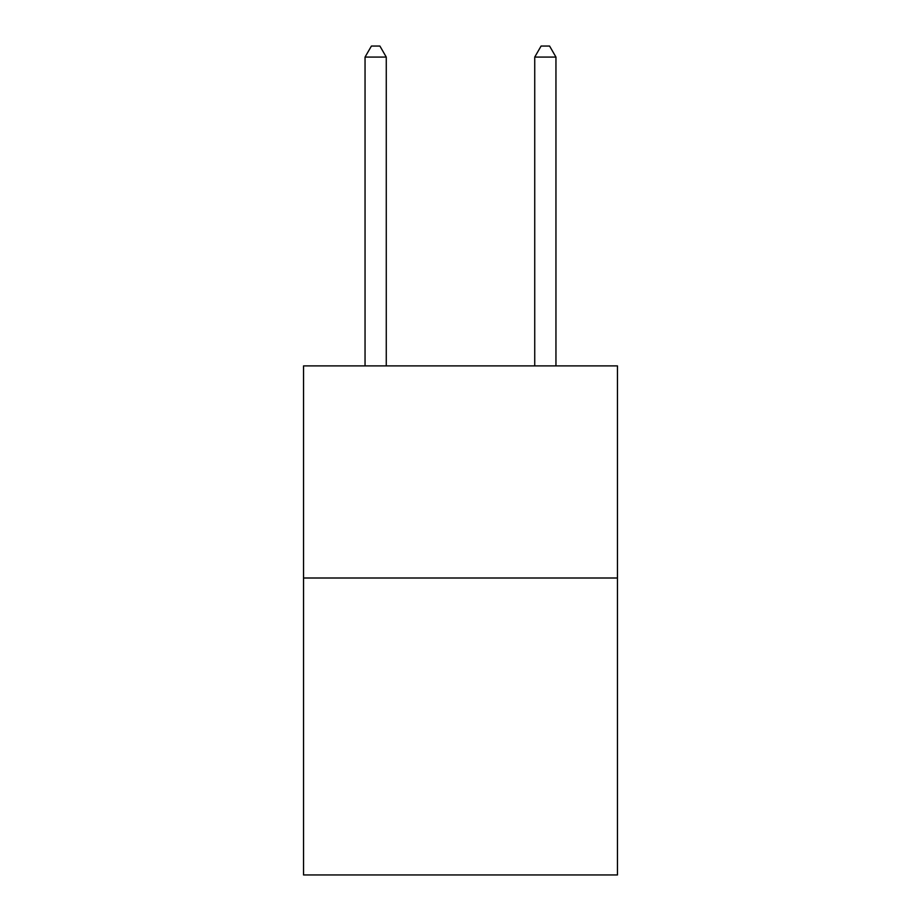 <?xml version="1.0" encoding="UTF-8"?>
<svg xmlns="http://www.w3.org/2000/svg" width="921" height="921" viewBox="0 0 921 921"><rect width="100%" height="100%" fill="white"/><g stroke="black" fill="none" stroke-linecap="round" stroke-linejoin="round"><path stroke-width="1.38" d="M617.461 578.008L617.461 874.95L303.539 874.95L303.539 365.902L617.461 365.902L617.461 578.008L303.539 578.008M386.267 365.902L386.267 57.079L365.05 57.079L365.05 365.902M365.05 57.079L371.416 46.05L379.901 46.05L386.267 57.079M555.95 365.902L555.95 57.079L534.733 57.079L534.733 365.902M534.733 57.079L541.099 46.05L549.584 46.05L555.95 57.079"/></g></svg>
